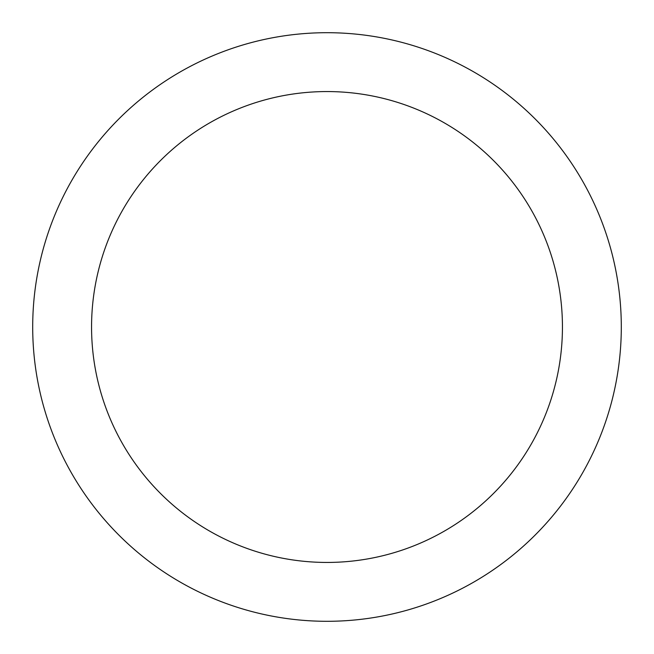 <?xml version="1.0" encoding="UTF-8"?>
<svg xmlns="http://www.w3.org/2000/svg" width="654" height="654" viewBox="0 0 654 654"><rect width="100%" height="100%" fill="white"/><g stroke="black" fill="none" stroke-linecap="round" stroke-linejoin="round"><path stroke-width="0.98" d="M327 32.7A294.3 294.3 0 0 1 621.3 327A294.3 294.3 0 0 1 327 621.3A294.3 294.3 0 0 1 32.7 327A294.3 294.3 0 0 1 327 32.7M327 562.44A235.44 235.44 0 0 1 91.56 327A235.44 235.44 0 0 1 327 91.56A235.44 235.44 0 0 1 562.44 327A235.44 235.44 0 0 1 327 562.44"/></g></svg>
